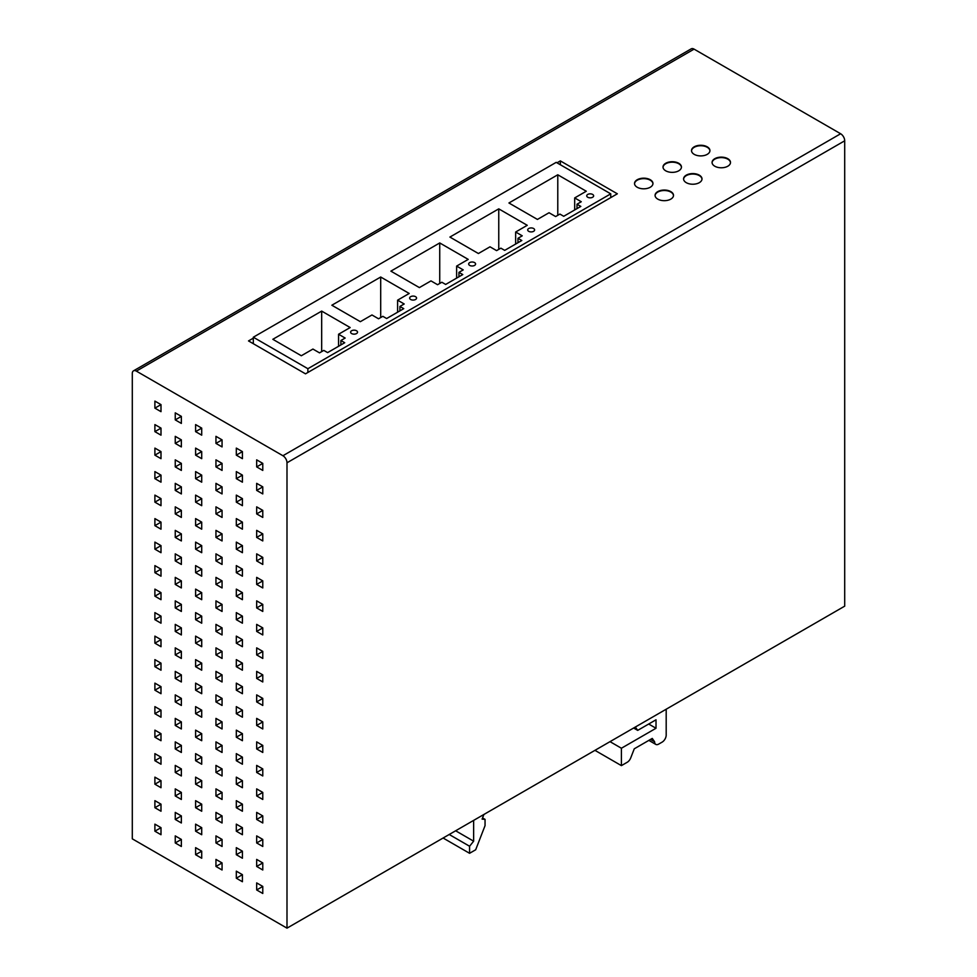 <?xml version="1.0" encoding="UTF-8"?>
<svg xmlns="http://www.w3.org/2000/svg" width="977" height="977" viewBox="0 0 977 977"><rect width="100%" height="100%" fill="white"/><g stroke="black" fill="none" stroke-linecap="round" stroke-linejoin="round"><path stroke-width="1.47" d="M132.298 373.47L132.298 838.84L286.994 928.15L844.702 606.155L844.702 140.798L286.994 462.78A5.752 3.322 -120 0 0 282.927 455.734L136.365 371.126A5.752 3.322 -120 0 0 133.495 370.845A5.752 3.322 -120 0 0 132.298 373.47M133.495 370.845L691.203 48.85A5.752 3.322 60 0 1 694.073 49.131L840.635 133.751A5.752 3.322 60 0 1 844.702 140.798M286.994 462.78L286.994 928.15M256.67 459.849L256.67 466.896L262.776 470.425L262.776 463.379L256.67 459.849M242.418 458.677L242.418 451.618L236.312 448.101L236.312 455.148L242.418 458.677M222.06 446.916L222.06 439.87L215.954 436.34L215.954 443.399L222.06 446.916M201.714 435.168L201.714 428.121L195.608 424.592L195.608 431.651L201.714 435.168M181.356 423.42L181.356 416.373L175.249 412.844L175.249 419.89L181.356 423.42M160.997 411.671L160.997 404.612L154.891 401.095L154.891 408.142L160.997 411.671M256.67 483.346L256.67 490.405L262.776 493.922L262.776 486.876L256.67 483.346M242.418 482.174L242.418 475.127L236.312 471.598L236.312 478.657L242.418 482.174M222.06 470.425L222.06 463.379L215.954 459.849L215.954 466.896L222.06 470.425M201.714 458.677L201.714 451.618L195.608 448.101L195.608 455.148L201.714 458.677M181.356 446.916L181.356 439.87L175.249 436.34L175.249 443.399L181.356 446.916M160.997 435.168L160.997 428.121L154.891 424.592L154.891 431.651L160.997 435.168M256.67 506.855L256.67 513.902L262.776 517.431L262.776 510.385L256.67 506.855M242.418 505.683L242.418 498.624L236.312 495.107L236.312 502.154L242.418 505.683M222.06 493.922L222.06 486.876L215.954 483.346L215.954 490.405L222.06 493.922M201.714 482.174L201.714 475.127L195.608 471.598L195.608 478.657L201.714 482.174M181.356 470.425L181.356 463.379L175.249 459.849L175.249 466.896L181.356 470.425M160.997 458.677L160.997 451.618L154.891 448.101L154.891 455.148L160.997 458.677M256.67 530.352L256.67 537.411L262.776 540.94L262.776 533.882L256.67 530.352M242.418 529.18L242.418 522.133L236.312 518.604L236.312 525.663L242.418 529.18M222.06 517.431L222.06 510.385L215.954 506.855L215.954 513.902L222.06 517.431M201.714 505.683L201.714 498.624L195.608 495.107L195.608 502.154L201.714 505.683M181.356 493.935L181.356 486.876L175.249 483.346L175.249 490.405L181.356 493.935M160.997 482.174L160.997 475.127L154.891 471.598L154.891 478.657L160.997 482.174M256.67 553.861L256.67 560.908L262.776 564.437L262.776 557.391L256.67 553.861M242.418 552.689L242.418 545.63L236.312 542.113L236.312 549.159L242.418 552.689M222.06 540.94L222.06 533.882L215.954 530.364L215.954 537.411L222.06 540.94M201.714 529.18L201.714 522.133L195.608 518.604L195.608 525.663L201.714 529.18M181.356 517.431L181.356 510.385L175.249 506.855L175.249 513.902L181.356 517.431M160.997 505.683L160.997 498.624L154.891 495.107L154.891 502.154L160.997 505.683M256.67 577.37L256.67 584.417L262.776 587.946L262.776 580.888L256.67 577.37M242.418 576.186L242.418 569.139L236.312 565.61L236.312 572.669L242.418 576.186M222.06 564.437L222.06 557.391L215.954 553.861L215.954 560.908L222.06 564.437M201.714 552.689L201.714 545.63L195.608 542.113L195.608 549.159L201.714 552.689M181.356 540.94L181.356 533.882L175.249 530.364L175.249 537.411L181.356 540.94M160.997 529.18L160.997 522.133L154.891 518.604L154.891 525.663L160.997 529.18M256.67 600.867L256.67 607.914L262.776 611.443L262.776 604.397L256.67 600.867M242.418 599.695L242.418 592.636L236.312 589.119L236.312 596.165L242.418 599.695M222.06 587.946L222.06 580.888L215.954 577.37L215.954 584.417L222.06 587.946M201.714 576.186L201.714 569.139L195.608 565.61L195.608 572.669L201.714 576.186M181.356 564.437L181.356 557.391L175.249 553.861L175.249 560.908L181.356 564.437M160.997 552.689L160.997 545.63L154.891 542.113L154.891 549.159L160.997 552.689M256.67 624.376L256.67 631.423L262.776 634.952L262.776 627.893L256.67 624.376M242.418 623.192L242.418 616.145L236.312 612.616L236.312 619.674L242.418 623.192M222.06 611.443L222.06 604.397L215.954 600.867L215.954 607.914L222.06 611.443M201.714 599.695L201.714 592.648L195.608 589.119L195.608 596.165L201.714 599.695M181.356 587.946L181.356 580.888L175.249 577.37L175.249 584.417L181.356 587.946M160.997 576.186L160.997 569.139L154.891 565.61L154.891 572.669L160.997 576.186M256.67 647.873L256.67 654.92L262.776 658.449L262.776 651.403L256.67 647.873M242.418 646.701L242.418 639.654L236.312 636.125L236.312 643.171L242.418 646.701M222.06 634.952L222.06 627.893L215.954 624.376L215.954 631.423L222.06 634.952M201.714 623.192L201.714 616.145L195.608 612.616L195.608 619.674L201.714 623.192M181.356 611.443L181.356 604.397L175.249 600.867L175.249 607.914L181.356 611.443M160.997 599.695L160.997 592.648L154.891 589.119L154.891 596.165L160.997 599.695M256.67 671.382L256.67 678.429L262.776 681.958L262.776 674.899L256.67 671.382M242.418 670.198L242.418 663.151L236.312 659.622L236.312 666.68L242.418 670.198M222.06 658.449L222.06 651.403L215.954 647.873L215.954 654.92L222.06 658.449M201.714 646.701L201.714 639.654L195.608 636.125L195.608 643.171L201.714 646.701M181.356 634.952L181.356 627.893L175.249 624.376L175.249 631.423L181.356 634.952M160.997 623.192L160.997 616.145L154.891 612.616L154.891 619.674L160.997 623.192M256.67 694.879L256.67 701.926L262.776 705.455L262.776 698.408L256.67 694.879M242.418 693.707L242.418 686.66L236.312 683.131L236.312 690.177L242.418 693.707M222.06 681.958L222.06 674.899L215.954 671.382L215.954 678.429L222.06 681.958M201.714 670.198L201.714 663.151L195.608 659.622L195.608 666.68L201.714 670.198M181.356 658.449L181.356 651.403L175.249 647.873L175.249 654.932L181.356 658.449M160.997 646.701L160.997 639.654L154.891 636.125L154.891 643.171L160.997 646.701M256.67 718.388L256.67 725.435L262.776 728.964L262.776 721.905L256.67 718.388M242.418 717.203L242.418 710.157L236.312 706.627L236.312 713.686L242.418 717.203M222.06 705.455L222.06 698.408L215.954 694.879L215.954 701.938L222.06 705.455M201.714 693.707L201.714 686.66L195.608 683.131L195.608 690.177L201.714 693.707M181.356 681.958L181.356 674.899L175.249 671.382L175.249 678.429L181.356 681.958M160.997 670.198L160.997 663.151L154.891 659.622L154.891 666.68L160.997 670.198M256.67 741.885L256.67 748.944L262.776 752.461L262.776 745.414L256.67 741.885M242.418 740.713L242.418 733.666L236.312 730.137L236.312 737.183L242.418 740.713M222.06 728.964L222.06 721.905L215.954 718.388L215.954 725.435L222.06 728.964M201.714 717.203L201.714 710.157L195.608 706.627L195.608 713.686L201.714 717.203M181.356 705.455L181.356 698.408L175.249 694.879L175.249 701.938L181.356 705.455M160.997 693.707L160.997 686.66L154.891 683.131L154.891 690.177L160.997 693.707M256.67 765.394L256.67 772.441L262.776 775.97L262.776 768.911L256.67 765.394M242.418 764.209L242.418 757.163L236.312 753.633L236.312 760.692L242.418 764.209M222.06 752.461L222.06 745.414L215.954 741.885L215.954 748.944L222.06 752.461M201.714 740.713L201.714 733.666L195.608 730.137L195.608 737.183L201.714 740.713M181.356 728.964L181.356 721.905L175.249 718.388L175.249 725.435L181.356 728.964M160.997 717.203L160.997 710.157L154.891 706.627L154.891 713.686L160.997 717.203M256.67 788.891L256.67 795.95L262.776 799.467L262.776 792.42L256.67 788.891M242.418 787.718L242.418 780.672L236.312 777.142L236.312 784.189L242.418 787.718M222.06 775.97L222.06 768.911L215.954 765.394L215.954 772.441L222.06 775.97M201.714 764.222L201.714 757.163L195.608 753.633L195.608 760.692L201.714 764.222M181.356 752.461L181.356 745.414L175.249 741.885L175.249 748.944L181.356 752.461M160.997 740.713L160.997 733.666L154.891 730.137L154.891 737.183L160.997 740.713M256.67 812.4L256.67 819.447L262.776 822.976L262.776 815.917L256.67 812.4M242.418 811.228L242.418 804.169L236.312 800.651L236.312 807.698L242.418 811.228M222.06 799.467L222.06 792.42L215.954 788.891L215.954 795.95L222.06 799.467M201.714 787.718L201.714 780.672L195.608 777.142L195.608 784.189L201.714 787.718M181.356 775.97L181.356 768.911L175.249 765.394L175.249 772.441L181.356 775.97M160.997 764.222L160.997 757.163L154.891 753.646L154.891 760.692L160.997 764.222M256.67 835.897L256.67 842.956L262.776 846.473L262.776 839.426L256.67 835.897M242.418 834.724L242.418 827.678L236.312 824.148L236.312 831.195L242.418 834.724M222.06 822.976L222.06 815.917L215.954 812.4L215.954 819.447L222.06 822.976M201.714 811.228L201.714 804.169L195.608 800.651L195.608 807.698L201.714 811.228M181.356 799.467L181.356 792.42L175.249 788.891L175.249 795.95L181.356 799.467M160.997 787.718L160.997 780.672L154.891 777.142L154.891 784.189L160.997 787.718M256.67 859.406L256.67 866.452L262.776 869.982L262.776 862.923L256.67 859.406M242.418 858.233L242.418 851.175L236.312 847.657L236.312 854.704L242.418 858.233M222.06 846.473L222.06 839.426L215.954 835.897L215.954 842.956L222.06 846.473M201.714 834.724L201.714 827.678L195.608 824.148L195.608 831.195L201.714 834.724M181.356 822.976L181.356 815.917L175.249 812.4L175.249 819.447L181.356 822.976M160.997 811.228L160.997 804.169L154.891 800.651L154.891 807.698L160.997 811.228M256.67 882.903L256.67 889.962L262.776 893.479L262.776 886.432L256.67 882.903M242.418 881.73L242.418 874.684L236.312 871.154L236.312 878.201L242.418 881.73M222.06 869.982L222.06 862.923L215.954 859.406L215.954 866.452L222.06 869.982M201.714 858.233L201.714 851.175L195.608 847.657L195.608 854.704L201.714 858.233M181.356 846.473L181.356 839.426L175.249 835.897L175.249 842.956L181.356 846.473M160.997 834.724L160.997 827.678L154.891 824.148L154.891 831.195L160.997 834.724M253.324 338.152L248.512 340.924L305.508 373.837L617.342 193.8L560.346 160.9L557.012 162.817M714.773 166.212A9.208 5.312 0 0 0 724.812 167.372A9.208 5.312 0 0 0 730.503 162.463A9.208 5.312 0 0 0 727.804 158.701A9.208 5.312 0 0 0 717.765 157.541A9.208 5.312 0 0 0 712.074 162.463A9.208 5.312 0 0 0 714.773 166.212M694.22 154.354A9.208 5.312 0 0 0 704.258 155.502A9.208 5.312 0 0 0 709.937 150.592A9.208 5.312 0 0 0 707.238 146.831A9.208 5.312 0 0 0 697.199 145.671A9.208 5.312 0 0 0 691.521 150.592A9.208 5.312 0 0 0 694.22 154.354M665.716 170.804A9.208 5.312 0 0 0 675.754 171.952A9.208 5.312 0 0 0 681.445 167.043A9.208 5.312 0 0 0 678.746 163.281A9.208 5.312 0 0 0 668.708 162.121A9.208 5.312 0 0 0 663.017 167.043A9.208 5.312 0 0 0 665.716 170.804M686.281 182.675A9.208 5.312 0 0 0 696.32 183.823A9.208 5.312 0 0 0 701.999 178.913A9.208 5.312 0 0 0 699.3 175.152A9.208 5.312 0 0 0 689.261 173.991A9.208 5.312 0 0 0 683.582 178.913A9.208 5.312 0 0 0 686.281 182.675M657.777 199.125A9.208 5.312 0 0 0 667.816 200.273A9.208 5.312 0 0 0 673.507 195.363A9.208 5.312 0 0 0 670.808 191.602A9.208 5.312 0 0 0 660.77 190.454A9.208 5.312 0 0 0 655.078 195.363A9.208 5.312 0 0 0 657.777 199.125M637.224 187.254A9.208 5.312 0 0 0 647.262 188.402A9.208 5.312 0 0 0 652.954 183.493A9.208 5.312 0 0 0 650.255 179.731A9.208 5.312 0 0 0 640.216 178.583A9.208 5.312 0 0 0 634.525 183.493A9.208 5.312 0 0 0 637.224 187.254M560.346 160.9L560.346 164.747M730.491 162.695A9.208 5.312 0 0 0 727.804 159.166A9.208 5.312 0 0 0 717.948 157.969A9.208 5.312 0 0 0 712.086 162.695M709.937 150.824A9.208 5.312 0 0 0 707.238 147.295A9.208 5.312 0 0 0 697.395 146.098A9.208 5.312 0 0 0 691.533 150.824M681.433 167.275A9.208 5.312 0 0 0 678.746 163.745A9.208 5.312 0 0 0 668.903 162.548A9.208 5.312 0 0 0 663.029 167.275M701.999 179.145A9.208 5.312 0 0 0 699.3 175.616A9.208 5.312 0 0 0 689.457 174.419A9.208 5.312 0 0 0 683.595 179.145M673.495 195.595A9.208 5.312 0 0 0 670.808 192.066A9.208 5.312 0 0 0 660.965 190.869A9.208 5.312 0 0 0 655.091 195.595M652.941 183.725A9.208 5.312 0 0 0 650.255 180.208A9.208 5.312 0 0 0 640.399 179.011A9.208 5.312 0 0 0 634.537 183.725M256.67 466.896L262.776 463.379M236.312 455.148L242.418 451.618M215.954 443.399L222.06 439.87M195.608 431.651L201.714 428.121M175.249 419.89L181.356 416.373M154.891 408.142L160.997 404.612M256.67 490.405L262.776 486.876M236.312 478.657L242.418 475.127M215.954 466.896L222.06 463.379M195.608 455.148L201.714 451.618M175.249 443.399L181.356 439.87M154.891 431.651L160.997 428.121M256.67 513.902L262.776 510.385M236.312 502.154L242.418 498.624M215.954 490.405L222.06 486.876M195.608 478.657L201.714 475.127M175.249 466.896L181.356 463.379M154.891 455.148L160.997 451.618M256.67 537.411L262.776 533.882M236.312 525.663L242.418 522.133M215.954 513.902L222.06 510.385M195.608 502.154L201.714 498.624M175.249 490.405L181.356 486.876M154.891 478.657L160.997 475.127M256.67 560.908L262.776 557.391M236.312 549.159L242.418 545.63M215.954 537.411L222.06 533.882M195.608 525.663L201.714 522.133M175.249 513.902L181.356 510.385M154.891 502.154L160.997 498.624M256.67 584.417L262.776 580.888M236.312 572.669L242.418 569.139M215.954 560.908L222.06 557.391M195.608 549.159L201.714 545.63M175.249 537.411L181.356 533.882M154.891 525.663L160.997 522.133M256.67 607.914L262.776 604.397M236.312 596.165L242.418 592.636M215.954 584.417L222.06 580.888M195.608 572.669L201.714 569.139M175.249 560.908L181.356 557.391M154.891 549.159L160.997 545.63M256.67 631.423L262.776 627.893M236.312 619.674L242.418 616.145M215.954 607.914L222.06 604.397M195.608 596.165L201.714 592.648M175.249 584.417L181.356 580.888M154.891 572.669L160.997 569.139M256.67 654.92L262.776 651.403M236.312 643.171L242.418 639.654M215.954 631.423L222.06 627.893M195.608 619.674L201.714 616.145M175.249 607.914L181.356 604.397M154.891 596.165L160.997 592.648M256.67 678.429L262.776 674.899M236.312 666.68L242.418 663.151M215.954 654.92L222.06 651.403M195.608 643.171L201.714 639.654M175.249 631.423L181.356 627.893M154.891 619.674L160.997 616.145M256.67 701.926L262.776 698.408M236.312 690.177L242.418 686.66M215.954 678.429L222.06 674.899M195.608 666.68L201.714 663.151M175.249 654.932L181.356 651.403M154.891 643.171L160.997 639.654M256.67 725.435L262.776 721.905M236.312 713.686L242.418 710.157M215.954 701.938L222.06 698.408M195.608 690.177L201.714 686.66M175.249 678.429L181.356 674.899M154.891 666.68L160.997 663.151M256.67 748.944L262.776 745.414M236.312 737.183L242.418 733.666M215.954 725.435L222.06 721.905M195.608 713.686L201.714 710.157M175.249 701.938L181.356 698.408M154.891 690.177L160.997 686.66M256.67 772.441L262.776 768.911M236.312 760.692L242.418 757.163M215.954 748.944L222.06 745.414M195.608 737.183L201.714 733.666M175.249 725.435L181.356 721.905M154.891 713.686L160.997 710.157M256.67 795.95L262.776 792.42M236.312 784.189L242.418 780.672M215.954 772.441L222.06 768.911M195.608 760.692L201.714 757.163M175.249 748.944L181.356 745.414M154.891 737.183L160.997 733.666M256.67 819.447L262.776 815.917M236.312 807.698L242.418 804.169M215.954 795.95L222.06 792.42M195.608 784.189L201.714 780.672M175.249 772.441L181.356 768.911M154.891 760.692L160.997 757.163M256.67 842.956L262.776 839.426M236.312 831.195L242.418 827.678M215.954 819.447L222.06 815.917M195.608 807.698L201.714 804.169M175.249 795.95L181.356 792.42M154.891 784.189L160.997 780.672M256.67 866.452L262.776 862.923M236.312 854.704L242.418 851.175M215.954 842.956L222.06 839.426M195.608 831.195L201.714 827.678M175.249 819.447L181.356 815.917M154.891 807.698L160.997 804.169M256.67 889.962L262.776 886.432M236.312 878.201L242.418 874.684M215.954 866.452L222.06 862.935M195.608 854.704L201.714 851.175M175.249 842.956L181.356 839.426M154.891 831.195L160.997 827.678M650.535 739.406L654.614 741.763A5.752 3.322 -60 0 0 655.799 744.401A5.752 3.322 -60 0 0 658.681 744.108L662.125 742.129A5.752 3.322 -60 0 0 666.192 735.07L666.192 709.217M654.614 741.763L652.257 738.417L634.256 748.809L630.727 757.896A5.752 3.322 -60 0 1 627.21 762.28L621.409 765.626L621.409 748.235L656.019 728.256L656.019 719.793L637.7 730.369L635.343 727.035M621.409 735.07L487.279 812.51M483.908 814.464L482.101 819.105L485.044 819.373L485.044 825.638L475.677 849.77L469.571 853.3L469.571 846.241L473.637 841.185L473.637 820.387M473.637 841.185L455.636 830.78M449.212 834.492L469.571 846.241M443.106 838.022L469.571 853.3M482.553 817.932L485.044 819.373M633.621 728.024L637.7 730.369M648.691 724.03L656.019 728.256M610.014 741.653L621.409 748.235M594.956 750.348L621.409 765.626M253.324 343.696L253.324 337.212L307.877 368.708L610.747 193.849L556.194 162.353L253.324 337.212M307.877 372.469L307.877 368.708M610.747 197.598L610.747 193.849M386.648 318.526L403.745 308.659L399.923 306.448L404.197 303.981L397.602 300.171L409.204 293.466L380.7 277.016L331.85 305.227L360.354 321.677L371.956 314.973L378.551 318.783L382.825 316.316L386.648 318.526M445.671 284.441L462.768 274.574L458.946 272.363L463.22 269.896L456.625 266.086L468.227 259.394L439.735 242.943L390.885 271.142L419.377 287.592L430.979 280.9L437.574 284.71L441.848 282.243L445.671 284.441M504.706 250.368L521.803 240.501L517.969 238.29L522.243 235.823L515.648 232.013L527.25 225.308L498.758 208.858L449.908 237.069L478.4 253.519L490.002 246.815L496.597 250.625L500.871 248.158L504.706 250.368M537.435 219.434L549.037 212.742L555.632 216.552L559.906 214.085L563.729 216.283L580.827 206.416L577.004 204.205L581.278 201.738L574.684 197.928L586.285 191.236L557.782 174.785L508.932 202.984L537.435 219.434M587.751 197.256A3.456 1.991 0 0 0 591.512 197.684A3.456 1.991 0 0 0 593.637 195.84A3.456 1.991 0 0 0 592.636 194.435A3.456 1.991 0 0 0 588.862 193.996A3.456 1.991 0 0 0 586.737 195.84A3.456 1.991 0 0 0 587.751 197.256M528.716 231.329A3.456 1.991 0 0 0 532.489 231.757A3.456 1.991 0 0 0 534.614 229.925A3.456 1.991 0 0 0 533.601 228.508A3.456 1.991 0 0 0 529.839 228.081A3.456 1.991 0 0 0 527.702 229.925A3.456 1.991 0 0 0 528.716 231.329M469.693 265.414A3.456 1.991 0 0 0 473.454 265.842A3.456 1.991 0 0 0 475.591 263.998A3.456 1.991 0 0 0 474.578 262.593A3.456 1.991 0 0 0 470.816 262.154A3.456 1.991 0 0 0 468.679 263.998A3.456 1.991 0 0 0 469.693 265.414M410.67 299.487A3.456 1.991 0 0 0 414.431 299.927A3.456 1.991 0 0 0 416.556 298.083A3.456 1.991 0 0 0 415.555 296.666A3.456 1.991 0 0 0 411.781 296.239A3.456 1.991 0 0 0 409.656 298.083A3.456 1.991 0 0 0 410.67 299.487M351.635 333.572A3.456 1.991 0 0 0 355.396 334A3.456 1.991 0 0 0 357.533 332.156A3.456 1.991 0 0 0 356.52 330.751A3.456 1.991 0 0 0 352.758 330.311A3.456 1.991 0 0 0 350.621 332.156A3.456 1.991 0 0 0 351.635 333.572M301.319 355.75L312.921 349.058L319.516 352.868L323.79 350.401L327.625 352.599L344.722 342.732L340.888 340.521L345.162 338.054L338.567 334.244L350.169 327.551L321.677 311.101L272.827 339.3L301.319 355.75M321.677 311.101L321.677 351.622M338.567 334.244L338.567 346.285M340.888 340.521L340.888 344.942M380.7 277.016L380.7 317.537M397.602 300.171L397.602 312.2M399.923 306.448L399.923 310.869M439.735 242.943L439.735 283.464M456.625 266.086L456.625 278.127M458.946 272.363L458.946 276.784M498.758 208.858L498.758 249.379M515.648 232.013L515.648 244.042M517.969 238.29L517.969 242.711M557.782 174.785L557.782 215.306M574.684 197.928L574.684 209.97M577.004 204.205L577.004 208.626M136.365 371.126L694.073 49.131M840.635 133.751L282.927 455.734M655.799 744.401L648.85 740.383"/></g></svg>
